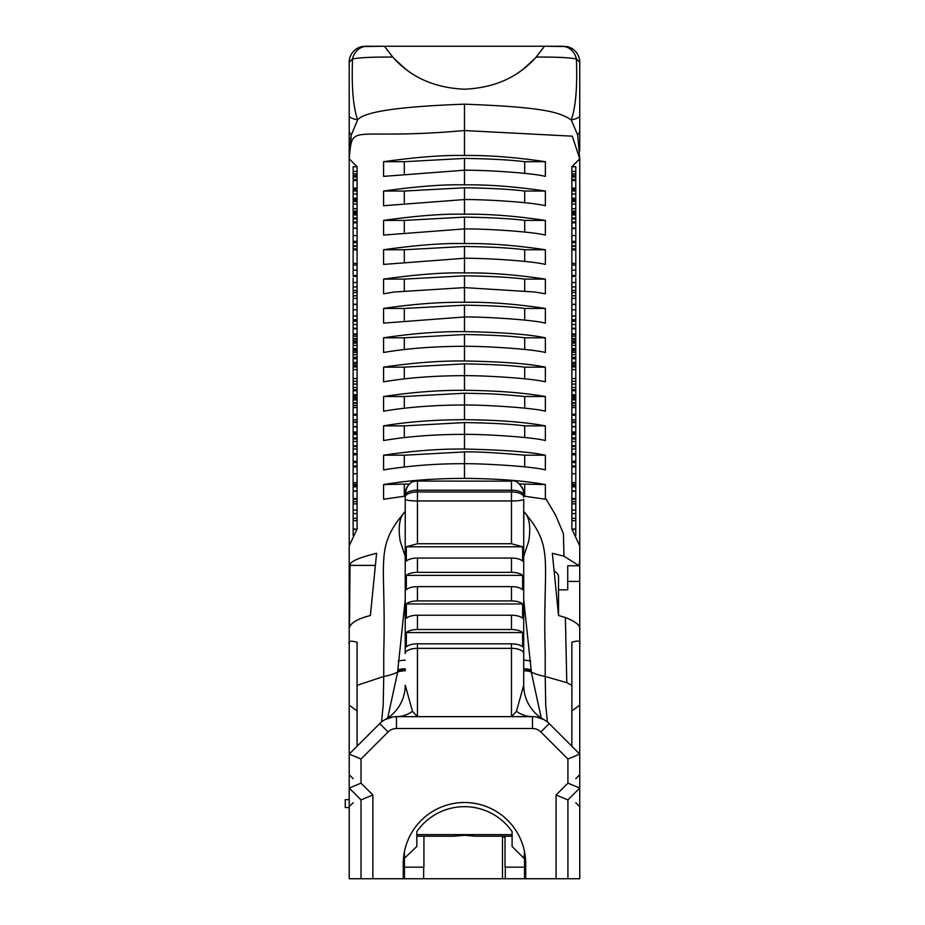 <?xml version="1.0" encoding="UTF-8"?>
<svg xmlns="http://www.w3.org/2000/svg" width="925" height="925" viewBox="0 0 925 925"><rect width="100%" height="100%" fill="white"/><g stroke="black" fill="none" stroke-linecap="round" stroke-linejoin="round"><path stroke-width="1.39" d="M579.744 863.013L579.744 754.118L549.207 723.581A23.657 23.657 0 0 0 532.476 716.655L396.467 716.655A23.657 23.657 0 0 0 379.736 723.581L349.199 754.118L361.028 759.02L388.095 731.952A11.828 11.828 0 0 1 396.467 728.484L532.476 728.484A11.828 11.828 0 0 1 540.847 731.952L567.915 759.02L579.744 754.118L579.744 878.75L567.915 878.75L567.915 799.882L579.744 788.054L567.915 783.151L556.087 794.98L567.915 799.882M349.199 862.736L349.199 878.75L361.028 878.75L361.028 799.882L361.028 878.75L372.868 878.75L372.868 794.98L361.028 799.882L349.199 788.054L361.028 783.151L361.028 759.02M372.868 794.98L361.028 783.151M405.231 556.353L400.201 541.125C397.947 526.672 399.565 516.844 405.081 511.641C373.688 548.594 386.442 559.058 383.748 652.391L383.748 676.487L357.085 685.321L357.085 642.216L357.085 746.232L349.199 754.118L349.199 878.75L349.199 638.065M567.915 759.02L567.915 783.151M556.087 794.98L556.087 878.75L567.915 878.75M522.613 632.561L406.329 632.561A12.222 5.168 -0 0 1 417.464 629.52L511.479 629.52A12.222 5.168 -0 0 1 522.613 632.561L522.613 646.853A12.222 5.168 180 0 0 511.479 643.823L511.479 648.356L417.464 648.356L417.464 716.655L412.492 711.325L405.231 685.171A39.428 39.428 60.9 0 1 384.962 719.638L385.101 719.558M385.043 719.592L392.663 716.991M536.28 716.991L543.981 719.638A39.428 39.428 -60.9 0 1 535.205 713.002M556.087 878.75L524.51 878.75L524.51 851.671L523.932 858.284L512.103 846.456L512.103 831.587A57.986 57.986 0 0 0 416.84 831.587L416.84 846.456L404.433 858.284M505.293 867.164L505.293 878.75L524.51 878.75M505.293 878.75L404.433 878.75L404.433 851.671A61.235 61.235 0 0 0 403.242 862.736L403.242 878.75L372.868 878.75M525.701 878.75L525.701 862.736A61.235 61.235 90 0 0 448.602 804.6A61.235 61.235 90 0 0 403.242 862.736M525.701 862.736A61.235 61.235 0 0 0 524.51 851.671M403.242 878.75L404.433 878.75M365.213 46.25L563.73 46.25L571.731 48.401L567.441 46.689A48.736 12.973 152.8 0 0 566.736 46.539L544.524 46.25L536.165 57.084C518.497 77.157 494.597 87.875 464.477 89.205C434.345 87.875 410.446 77.157 392.778 57.084L384.418 46.25L362.207 46.539A48.736 12.973 -152.8 0 0 361.502 46.689L357.212 48.401L365.213 46.25M416.84 836.2L453.574 836.2L464.477 835.275L475.369 836.2L512.103 836.2M423.928 836.2L423.928 867.164L404.433 867.164M523.712 556.353L528.742 541.125C530.996 526.672 529.377 516.844 523.862 511.641L523.712 511.479M579.744 652.056L579.744 581.432L567.73 581.432L567.73 565.753L579.096 565.753L563.972 556.168L563.429 533.586L555.59 515.179L563.429 533.586L563.972 556.168L552.341 553.289L558.55 615.518L565.383 617.495C576.055 621.762 580.842 625.786 579.744 629.555L579.744 705.151L571.858 710.932L571.858 746.232L573.188 747.562M571.858 685.344L571.858 642.239C578.194 640.239 580.831 640.921 579.744 644.263M565.383 617.495L566.794 682.673L571.881 685.332L571.858 746.232L572.818 747.192M505.015 836.2L505.015 867.164L524.51 867.164M512.103 834.628L416.84 834.628M523.712 668.902L523.712 670.752A12.002 3.873 178 0 1 531.262 672.059A97.391 52.378 75.4 0 0 531.204 670.417L523.712 668.891L531.147 669.931A11.828 3.607 177.2 0 0 523.712 668.798M541.252 717.973L531.262 672.059A40.029 14.673 -0 0 0 545.195 676.487L545.738 705.139L547.438 721.986M523.712 537.83L523.874 511.629C555.254 548.594 542.501 559.058 545.195 652.391L545.195 676.487L566.794 682.673M523.712 599.666L531.147 669.931M543.981 719.638A39.428 39.428 -60.9 0 1 523.712 685.171L523.712 614.871M523.712 562.4L523.712 530.279M392.778 57.084C373.422 56.911 360.01 57.535 352.541 58.969C351.477 86.858 353.188 107.184 357.674 119.938C363.652 111.775 399.253 106.514 464.477 104.178L464.477 155.527C488.169 155.146 515.132 157.204 545.368 161.702L545.368 176.374C531.378 172.859 485.463 170.05 464.477 170.2L464.477 158.418C490.539 158.811 510.623 159.909 524.706 161.702L524.706 173.357M524.706 367.156L545.368 367.156L545.368 381.828C530.788 378.128 481.821 375.423 464.477 375.666L464.477 363.872C490.539 364.277 510.623 365.363 524.706 367.156L524.706 378.811M524.706 337.81L545.368 337.81L545.368 352.483C530.788 348.771 481.821 346.066 464.477 346.308L464.477 334.526C490.539 334.919 510.623 336.018 524.706 337.81L524.706 349.453M524.706 308.453L545.368 308.453L545.368 323.126C530.788 319.426 481.821 316.72 464.477 316.963L464.477 305.169C490.539 305.574 510.623 306.661 524.706 308.453L524.706 320.108M524.706 220.404L545.368 220.404L545.368 235.077C531.378 231.551 485.452 228.752 464.477 228.903L464.477 217.121C490.539 217.514 510.623 218.612 524.706 220.404L524.706 232.048M524.706 191.047L545.368 191.047L545.368 205.72C531.378 202.205 485.452 199.395 464.477 199.557L464.477 187.775C490.539 188.168 510.623 189.255 524.706 191.047L524.706 202.702M524.706 279.107L545.368 279.107L545.368 293.78L534.627 291.999L464.477 287.606L464.477 275.823C490.539 276.217 510.623 277.315 524.706 279.107L524.706 290.762M524.706 249.75L545.368 249.75L545.368 264.423C531.378 260.908 485.452 258.098 464.477 258.26L464.477 246.478C490.539 246.871 510.623 247.958 524.706 249.75L524.706 261.405M364.97 46.435A16.014 14.997 -90 0 0 352.541 58.969L349.199 62.264L349.199 115.706A40.029 6.868 180 0 0 357.674 119.938L351.292 134.934L349.199 158.661C352.772 120.84 348.494 140.958 464.477 130.552L572.298 136.183L579.744 158.799L571.858 166.743L579.744 158.857L579.744 605.1M571.858 171.437L575.801 171.437L575.801 166.743L571.858 166.743L571.858 529.065L579.744 545.808L579.744 581.432M464.477 155.527C443.942 154.961 416.978 157.019 383.574 161.702L383.574 176.374L464.477 170.2L464.477 184.873C443.942 184.318 416.978 186.364 383.574 191.047L383.574 205.72L464.477 199.557L464.477 214.23C443.942 213.663 416.978 215.722 383.574 220.404L383.574 235.077L464.477 228.903L464.477 243.576C443.931 243.009 416.967 245.067 383.574 249.75L383.574 264.423L464.477 258.26L464.477 272.933C488.134 272.551 515.098 274.609 545.368 279.107M464.477 243.576C488.134 243.206 515.109 245.264 545.368 249.75M464.477 214.23C488.146 213.848 515.109 215.907 545.368 220.404M464.477 184.873C488.157 184.503 515.121 186.561 545.368 191.047M579.744 705.151L579.744 760.107M579.096 565.753L579.744 560.481M524.706 161.702L545.368 161.702M464.477 272.933C443.931 272.366 416.967 274.424 383.574 279.107L383.574 293.78L394.328 291.999L464.477 287.606L464.477 302.278C488.816 301.92 515.78 303.978 545.368 308.453M579.744 158.799L577.651 134.923A40.029 14.592 -0 0 0 579.744 130.275L579.744 150.937M579.744 143.525L579.744 138.426M554.26 571.141A40.029 12.037 -0 0 1 558.527 576.553L558.527 615.333M579.744 771.219L579.744 841.692M579.744 836.963L579.744 801.963M579.744 800.148L579.744 778.688M579.744 775.15L579.744 765.622M579.744 130.275L579.744 62.264L576.402 58.969C568.887 57.535 555.474 56.911 536.165 57.084M577.651 134.923L571.257 119.973C575.743 107.277 577.454 86.938 576.402 58.969A16.014 14.997 -90 0 0 563.972 46.435M464.477 104.178C542.963 107.115 559.602 112.006 571.257 119.973A40.029 6.88 0 0 0 579.744 115.729M579.744 62.264A16.014 16.014 -90 0 0 567.453 46.689A16.014 16.014 -90 0 1 579.744 62.264A16.014 16.014 0 0 0 571.731 48.401L571.731 48.401M534.465 58.934L523.411 69.005M567.73 565.753L567.73 589.826L558.527 589.826M518.509 72.578L522.613 69.618M502.495 878.75L502.495 836.2M523.712 496.101L545.368 499.234L545.368 484.561L519.387 483.983M524.706 484.561L524.706 496.216M524.706 425.858C510.623 424.066 490.539 422.979 464.477 422.575L464.477 434.357C481.833 434.126 530.788 436.831 545.368 440.531L545.368 425.858L524.706 425.858L524.706 437.513M464.477 393.229L464.477 405.011C434.6 405.034 407.636 407.092 383.574 411.186L383.574 396.501L404.294 396.501L464.477 393.229C490.608 393.888 488.99 393.194 524.706 396.501L524.706 408.156M524.706 396.501L545.368 396.501L545.368 411.186C531.008 407.393 479.266 404.722 464.477 405.011L464.477 419.684C497.673 419.985 524.637 422.043 545.368 425.858M545.368 455.204L545.368 469.888C530.996 466.108 479.312 463.413 464.477 463.714L464.477 451.932L404.294 455.204L383.574 455.204C412.885 450.822 439.849 448.764 464.477 449.041C504.137 449.932 531.1 451.99 545.368 455.204L524.706 455.204C496.598 452.707 476.525 451.608 464.477 451.932M524.706 466.859L524.706 455.204M464.477 302.278C439.849 302.012 412.885 304.071 383.574 308.453L383.574 323.126L464.477 316.963L464.477 331.636C439.861 331.358 412.897 333.416 383.574 337.81L383.574 352.483C407.647 348.39 434.611 346.332 464.477 346.308L464.477 360.981C439.861 360.715 412.897 362.773 383.574 367.156L383.574 381.828C407.647 377.747 434.611 375.689 464.477 375.666L464.477 390.338C495.661 390.558 522.625 392.616 545.368 396.501M464.477 360.981C502.032 361.652 528.996 363.698 545.368 367.156M464.477 331.636C501.72 332.272 528.684 334.33 545.368 337.81M545.368 484.561C523.978 480.688 497.014 478.63 464.477 478.387L464.477 463.714C437.178 463.552 410.214 465.61 383.574 469.888L383.574 455.204M464.477 422.575L404.294 425.858L383.574 425.858L383.574 440.531C407.647 436.438 434.611 434.392 464.477 434.357L464.477 449.041M571.858 324.502L575.801 324.502L575.801 328.097L575.801 322.258M571.858 328.236L575.801 328.236L575.801 332.167M575.801 357.732L575.801 368.173M571.858 366.161L575.801 366.161L575.801 384.106L571.858 384.048M575.801 386.373L575.801 387.24M571.858 396.05L575.801 396.05L575.801 402.722L571.858 402.722M575.801 401.797L575.801 411.371M571.858 407.543L575.801 407.543L575.801 431.998L571.858 431.998M571.858 432.114L575.801 432.114L575.801 432.75M575.801 369.642L575.801 370.358L575.801 369.595L571.858 369.595M571.858 320.062L575.801 320.062L575.801 321.183L571.858 321.183M511.479 716.655L511.479 648.356A12.222 5.168 -0 0 1 523.712 653.513L523.712 685.24L516.451 711.325L511.525 716.655M523.712 499.153L523.712 551.196L523.712 499.153A12.222 1.815 -0 0 1 511.479 500.968L511.479 543.738L522.637 546.791L522.613 561.082A12.222 5.168 180 0 0 511.479 558.053L417.464 558.053A12.222 5.168 180 0 0 406.329 561.082L406.318 546.779L417.464 543.738L511.479 543.738M532.476 728.484L532.476 716.655A39.428 31.913 90 0 1 516.451 711.325M511.479 600.938A12.222 5.168 -0 0 1 522.613 603.967L522.613 618.258A12.222 5.168 180 0 0 511.479 615.229L417.464 615.229A12.222 5.168 180 0 0 406.329 618.258L406.329 603.967A12.222 5.168 -0 0 1 417.464 600.938L511.479 600.938L511.479 586.635L417.464 586.635A12.222 5.168 180 0 0 406.329 589.676L406.329 575.373A12.222 5.168 -0 0 1 417.464 572.344L511.479 572.344A12.222 5.168 -0 0 1 522.613 575.373L522.613 589.676A12.222 5.168 180 0 0 511.479 586.635M523.712 653.513L523.712 551.196L523.712 653.513M571.858 342.747L575.801 342.747L571.858 343.071M571.858 348.586L575.801 348.586L575.801 350.274L571.858 350.274M571.858 309.806L575.801 309.806L575.801 319.969M571.858 358.727L575.801 358.727L575.801 362.415L571.858 362.415M571.858 352.333L575.801 352.333L575.801 357.316L571.858 357.316M575.801 370.74L575.801 378.533L571.858 378.533M571.858 484.538L575.801 484.446L575.801 491.637M575.801 333.856L575.801 328.236M571.858 352.24L575.801 352.24L575.801 350.378L571.858 350.864M571.858 211.975L575.801 211.975L575.801 214.461L571.858 214.461M571.858 384.106L575.801 384.106L575.801 389.76L571.858 389.76M575.801 365.699L571.858 365.699L575.801 365.733M575.801 364.022L571.858 364.022M571.858 334.561L575.801 334.561L575.801 333.937L571.858 333.937M575.801 334.561L575.801 341.822M571.858 343.106L575.801 343.106L575.801 347.58M575.801 482.283L575.801 484.446L571.858 484.446M571.858 381.32L575.801 381.32L575.801 383.239M571.858 342.366L575.801 342.366L575.801 340.99L575.801 342.366L575.801 340.99L571.858 340.99L575.801 340.955M571.858 228.498L575.801 228.498L575.801 241.402L571.858 241.402M575.801 171.437L575.801 173.877L571.858 173.877M571.858 180.595L575.801 180.595L571.858 180.514M575.801 180.595L575.801 188.943L575.801 188.087L571.858 188.087M571.858 249.854L575.801 249.854L575.801 276.378L575.801 275.5L571.858 275.5M571.858 198.771L575.801 198.771L575.801 200.679L571.858 200.633M575.801 200.17L571.858 200.17M575.801 388.997L575.801 395.484L575.801 394.709L571.858 394.709M575.801 189.174L575.801 198.771M571.858 501.72L575.801 501.72L575.801 499.327L571.858 499.327M575.801 501.72L575.801 519.781M571.858 179.612L575.801 179.612L575.801 174.258M571.858 520.625L575.801 520.625L571.858 520.671L575.801 520.683L575.801 529.424L571.858 529.424M571.858 529.065L575.801 529.065M571.858 491.279L575.801 491.279L575.801 498.378M575.801 498.529L571.858 498.529M571.858 491.025L575.801 491.279M575.801 488.076L575.801 486.851L571.858 486.851M575.801 461.667L575.801 482.757L571.858 482.561M575.801 529.424L575.801 535.217M571.858 445.688L575.801 445.688L575.801 438.959L571.858 438.959M571.858 399.935L575.801 399.935L575.801 397.183L571.858 397.183M571.858 437.953L575.801 437.953L575.801 433.432L575.801 434.415L571.858 434.415M575.801 437.953L575.801 439.306M575.801 447.573L575.801 453.955M575.801 315.922L571.858 315.922L575.801 315.968M571.858 445.873L575.801 445.873L575.801 446.567L571.858 446.567M571.858 292.508L575.801 292.508L575.801 309.806M575.801 292.508L575.801 278.136M571.858 298.347L575.801 298.347M575.801 304.256L571.858 304.256M571.858 426.76L575.801 426.76L571.858 426.945M575.801 432.114L575.801 433.432L571.858 433.432M571.858 405.416L575.801 405.416L575.801 403.254L571.858 403.254M571.858 454.233L575.801 454.233L575.801 462.535L571.858 462.535M571.858 454.788L575.801 454.788M575.801 461.251L571.858 461.251M571.858 415.198L575.801 415.198L575.801 414.215L571.858 414.215M571.858 328.745L575.801 328.745M571.858 422.528L575.801 422.528L575.801 426.703L571.858 426.703M575.801 486.735L575.801 485.521L571.858 485.521M571.858 214.924L575.801 214.924L575.801 218.485M571.858 222.162L575.801 221.954L575.801 228.683M571.858 211.189L575.801 211.189L575.801 211.86L571.858 211.86M575.801 218.346L575.801 221.954L571.858 221.954M575.801 200.552L575.801 204.853M575.801 241.749L575.801 246.732M575.801 240.396L575.801 242.674L571.858 242.674M571.858 208.715L575.801 208.715L575.801 204.055L571.858 204.055M575.801 208.715L575.801 211.131L571.858 211.131M575.801 391.922L575.801 390.281L571.858 390.281M571.858 246.42L575.801 246.42L575.801 245.83L571.858 245.83M575.801 246.42L575.801 248.941L571.858 248.941M579.744 131.512L579.744 93.356M579.744 86.869L579.744 93.425M579.744 859.232L579.744 834.165M383.574 337.81L404.294 337.81L464.477 334.526M383.574 308.453L404.294 308.453L464.477 305.169M383.574 279.107L404.294 279.107L464.477 275.823M383.574 249.75L404.294 249.75L464.477 246.478M383.574 220.404L404.294 220.404L464.477 217.121M383.574 191.047L404.294 191.047L464.477 187.775M383.574 161.702L404.294 161.702L464.477 158.418M405.532 69.005L394.478 58.934M406.329 69.618L410.434 72.578M376.602 553.289C358.218 557.821 349.349 561.857 350.02 565.395L349.477 627.624C350.806 622.745 357.778 618.709 370.393 615.518L376.602 553.289M375.284 565.395L350.02 565.395M350.61 138.426L349.199 138.426L349.199 130.286M357.085 394.709L353.142 394.709L353.142 390.281L357.085 390.281M349.199 696.756L349.199 89.239L349.199 158.857L357.085 166.743L357.085 529.054L349.199 545.808L349.199 644.263C347.892 641.129 350.529 640.447 357.085 642.216M357.085 421.858L353.142 421.858L353.142 414.215L353.142 415.198L357.085 415.198M353.142 228.683L353.142 218.346M353.142 323.958L353.142 294.104L353.142 339.232L353.142 338.631L357.085 338.631M357.085 221.954L353.142 221.954L357.085 222.162M357.085 188.087L353.142 188.087L353.142 180.595L357.085 180.595M357.085 180.514L353.142 180.595M357.085 431.998L353.142 431.998L353.142 426.945L357.085 426.945M353.142 240.396L353.142 242.674L357.085 242.674M353.142 204.853L353.142 200.552M357.085 445.688L353.142 445.873L353.142 439.144M357.085 214.461L353.142 214.461L353.142 204.934M353.142 246.732L353.142 241.749M357.085 200.17L353.142 200.17L353.142 189.174M353.142 319.969L353.142 309.806L357.085 309.806M357.085 405.416L353.142 405.508L353.142 401.797M357.085 438.959L353.142 438.959L353.142 339.984M357.085 461.251L353.142 461.251L353.142 454.788L357.085 454.788M357.085 462.535L353.142 462.535L353.142 461.251M353.142 454.788L353.142 453.608L353.142 454.233L357.085 454.233M357.085 275.5L353.142 275.5L353.142 248.941L353.142 249.854L357.085 249.854M357.085 414.215L353.142 414.215L353.142 407.543L357.085 407.543M357.085 407.486L353.142 407.543M357.085 529.424L353.142 529.424L353.142 520.625L357.085 520.625M357.085 398.71L353.142 398.71L353.142 396.05L357.085 396.05M357.085 433.432L353.142 433.432L353.142 432.114L357.085 432.114M353.142 426.945L357.085 426.76M357.085 446.567L353.142 446.567L353.142 445.873L357.085 445.873M357.085 426.703L353.142 426.703L353.142 422.251L357.085 422.528M349.199 115.706L349.199 158.857L357.085 166.743L353.142 166.743L353.142 171.437L357.085 171.437M357.085 173.877L353.142 173.877L353.142 171.437M357.085 304.256L353.142 304.256L353.142 278.136M357.085 217.988L353.142 217.988L353.142 214.924L357.085 214.924M353.142 439.306L353.142 435.051M357.085 315.922L353.142 315.922L357.085 315.968M353.142 298.347L357.085 298.347M353.142 309.806L353.142 304.256M357.085 179.612L353.142 179.612L353.142 174.258M353.142 529.065L357.073 529.065M353.142 520.683L357.085 520.683L353.142 520.671L353.142 521.573L353.142 520.683M357.085 499.327L353.142 499.327L353.142 520.625M357.085 498.529L353.142 498.529L353.142 491.279L357.085 491.279M357.085 390.708L353.142 390.708L353.142 388.997M353.142 453.955L353.142 447.573M357.085 211.86L353.142 211.86L357.085 211.975M357.085 248.941L353.142 248.941L353.142 246.42L357.085 246.42M357.085 245.83L353.142 245.83L353.142 246.42M353.142 491.637L353.142 482.283M357.085 241.402L353.142 241.402L353.142 228.117L357.085 228.498M357.085 482.561L353.142 482.757L353.142 461.667M353.142 198.771L357.085 198.771M357.085 200.633L353.142 200.17M353.142 341.822L353.142 339.221L357.085 339.221M353.142 333.856L353.142 328.745L357.085 328.745M353.142 535.217L353.142 529.424M353.142 491.279L357.085 491.025M357.085 484.446L353.142 484.446L357.085 484.538M353.142 446.844L353.142 440.161M353.142 340.955L357.085 340.955L353.142 340.99L353.142 342.366L353.142 340.99L353.142 342.366L357.085 342.366M357.085 352.24L353.142 352.24L353.142 350.378L357.085 350.864M353.142 383.239L353.142 378.533L357.085 378.533M357.085 350.274L353.142 350.274L353.142 348.586L357.085 348.586M353.142 347.58L353.142 342.747L357.085 342.747M353.142 366.358L353.142 352.333L357.085 352.333M357.085 384.106L353.142 384.106L353.142 389.76L357.085 389.76M353.142 355.593L353.142 358.727L357.085 358.727M357.085 402.722L353.142 402.722L353.142 399.935L357.085 399.935M357.085 211.131L353.142 211.131L357.085 211.189M357.085 369.595L353.142 369.595L353.142 366.924L357.085 366.924M357.085 364.022L353.142 364.022M353.142 362.415L357.085 362.415M353.142 365.699L357.085 365.699L353.142 365.733M353.142 322.258L353.142 328.236L357.085 328.236M357.085 343.071L353.142 343.071L357.085 343.106M357.085 333.937L353.142 333.937L353.142 338.631M522.613 603.967L406.329 603.967M522.613 575.373L406.329 575.373M511.479 643.823L417.464 643.823A12.222 5.168 180 0 0 406.329 646.853L406.329 632.561M522.637 546.791L406.306 546.791M412.492 711.325A39.428 31.913 -90 0 1 396.467 716.655L396.467 728.484M406.85 487.29A12.222 12.164 -0 0 0 405.231 493.326L405.231 614.871M353.142 411.914L353.142 339.232M383.574 425.858C407.335 421.8 434.311 419.742 464.477 419.684M409.544 483.995L383.574 484.561C407.752 480.48 434.715 478.422 464.477 478.387M383.574 484.561L383.574 499.234L405.231 496.112M405.231 537.83L405.231 511.479M383.574 396.501C413.07 392.108 440.034 390.049 464.477 390.338M404.294 496.205L404.294 484.561M404.294 466.859L404.294 455.204M404.294 396.501L404.294 408.156M404.294 437.502L404.294 425.858M405.231 562.4L405.231 530.279L405.231 562.4M405.231 599.666L397.773 670.405L405.231 668.891L397.773 670.405A97.391 52.378 104.6 0 0 397.681 672.059A12.002 3.873 2 0 1 405.219 670.752L405.231 668.902M387.691 717.973L397.681 672.059A40.029 14.673 180 0 1 383.748 676.487L383.204 705.139L381.505 721.986M349.199 778.838L349.199 799.651L345.256 799.651L345.256 807.537L349.199 807.537L349.199 837.264M349.199 878.75L349.199 841.195M349.199 765.75L349.199 774.78M349.199 612.824L349.199 760.107M349.199 63.062L349.199 65.582M349.199 68.23L349.199 69.144M349.199 62.264A16.014 16.014 0 0 1 361.502 46.689A16.014 16.014 0 0 0 349.199 62.264A16.014 16.014 0 0 1 357.212 48.401M357.085 746.232L357.085 710.932L349.199 705.151M423.65 867.164L423.65 878.75M404.294 320.108L404.294 308.453M404.294 349.453L404.294 337.81M404.294 378.811L404.294 367.156L464.477 363.872M383.574 367.156L404.294 367.156M404.294 173.345L404.294 161.702M404.294 202.702L404.294 191.047M404.294 232.048L404.294 220.404M404.294 261.405L404.294 249.75M404.294 290.751L404.294 279.107M351.292 134.934A40.029 14.603 180 0 1 349.199 130.275M505.015 837.09L502.495 837.09M388.095 731.952L379.736 723.581M540.847 731.952L549.207 723.581M525.793 669.087L523.712 668.995M523.712 560.504L523.712 564.62M523.712 660.196A11.828 3.492 -3.1 0 1 530.777 661.271M555.59 515.179L545.368 497.881M405.231 493.326L405.231 497.118A12.222 5.168 180 0 1 417.464 491.961L511.479 491.961L511.479 500.968L417.464 500.968L417.464 490.192L511.479 490.192A12.222 5.168 -0 0 1 523.712 495.349L523.712 493.314C525.018 492.447 518.636 478.526 511.479 481.081L511.479 491.961A12.222 5.168 -0 0 1 523.712 497.118M511.479 481.162L417.464 481.081C410.966 480.757 406.884 484.827 405.231 493.279L405.231 495.349A12.222 5.168 180 0 1 417.464 490.192L417.464 481.081M522.07 487.232A12.222 12.164 180 0 1 523.712 493.326M511.479 615.229L511.479 629.52M522.613 549.068A12.222 5.168 -0 0 1 523.712 551.196M511.479 558.053L511.479 572.344M571.858 349.326L575.801 349.326M571.858 354.691L575.801 354.691M571.858 212.102L575.801 212.102M571.858 389.703L575.801 389.703M571.858 387.436L575.801 387.436M571.858 338.573L575.801 338.573M571.858 336.203L575.801 336.203M571.858 345.418L575.801 345.418M571.858 235.586L575.801 235.586M571.858 263.417L575.801 263.417M571.858 190.55L575.801 190.55M571.858 198.274L575.801 198.274M571.858 193.996L575.801 193.996M571.858 175.588L575.801 175.588M571.858 510.045L575.801 510.045M571.858 513.606L575.801 513.606M571.858 518.347L575.801 518.347M571.858 490.863L575.801 490.863M571.858 419.858L575.801 419.858M571.858 465.992L575.801 465.992M571.858 441.537L575.801 441.537M571.858 449.018L575.801 449.018M571.858 473.727L575.801 473.727M571.858 295.769L575.801 295.769M571.858 304.498L575.801 304.498M571.858 339.221L575.801 339.221M571.858 426.483L575.801 426.483M571.858 282.53L575.801 282.53M571.858 286.935L575.801 286.935M571.858 290.427L575.801 290.427M571.858 217.988L575.801 217.988M571.858 222.833L575.801 222.833M571.858 201.5L575.801 201.5M571.858 270.146L575.801 270.146M353.142 419.858L357.085 419.858M353.142 222.833L357.085 222.833M353.142 201.5L357.085 201.5M353.142 441.537L357.085 441.537M353.142 190.55L357.085 190.55M353.142 403.254L357.085 403.254M353.142 270.146L357.085 270.146M353.142 397.183L357.085 397.183M353.142 426.483L357.085 426.483M353.142 290.427L357.085 290.427M353.142 286.935L357.085 286.935M353.142 282.53L357.085 282.53M353.142 263.417L357.085 263.417M353.142 437.953L357.085 437.953M353.142 304.498L357.085 304.498M353.142 295.769L357.085 295.769M353.142 292.508L357.085 292.508M353.142 175.588L357.085 175.588M353.142 518.347L357.085 518.347M353.142 513.606L357.085 513.606M353.142 510.045L357.085 510.045M353.142 449.018L357.085 449.018M353.142 501.72L357.085 501.72M353.142 235.586L357.085 235.586M353.142 473.727L357.085 473.727M353.142 490.863L357.085 490.863M353.142 381.32L357.085 381.32M353.142 212.102L357.085 212.102M353.142 389.703L357.085 389.703M353.142 387.436L357.085 387.436M353.142 354.691L357.085 354.691M353.142 349.326L357.085 349.326M353.142 198.274L357.085 198.274M353.142 193.996L357.085 193.996M353.142 465.992L357.085 465.992M353.142 208.715L357.085 208.715M353.142 324.502L357.085 324.502M353.142 345.418L357.085 345.418M353.142 338.573L357.085 338.573M353.142 336.203L357.085 336.203M353.142 334.561L357.085 334.561M417.464 543.738L417.464 500.968A12.222 1.815 180 0 1 405.231 499.153L405.231 653.513A12.222 5.168 180 0 1 417.464 648.356L417.464 643.823M417.464 572.344L417.464 558.053M417.464 629.52L417.464 615.229M405.231 497.118L405.231 499.153M405.231 560.504L405.231 564.62M417.464 600.938L417.464 586.635M406.329 549.068A12.222 5.168 180 0 0 405.231 551.196M405.231 660.196A11.828 3.492 -176.9 0 0 398.166 661.271M397.796 669.931A11.828 3.607 2.8 0 1 405.231 668.798M403.15 669.087L405.231 668.995M575.801 802.727L579.744 806.669M575.801 778.665L579.744 774.722M571.858 348.783L575.801 348.783M571.858 328.861L575.801 328.861M571.858 366.924L575.801 366.924M571.858 213.051L575.801 213.051M571.858 338.631L575.801 338.631M571.858 228.117L575.801 228.117M571.858 189.428L575.801 189.428M571.858 265.059L575.801 265.059M571.858 200.679L575.801 200.679M571.858 319.738L575.801 319.738M571.858 190.932L575.801 190.932M571.858 177.033L575.801 177.033M571.858 503.871L575.801 503.871M571.858 421.858L575.801 421.858M571.858 466.905L575.801 466.905M571.858 315.992L575.801 315.992M571.858 482.757L575.801 482.757M571.858 292.497L575.801 292.497M571.858 405.508L575.801 405.508M571.858 453.608L575.801 453.608M571.858 407.486L575.801 407.486M571.858 422.251L575.801 422.251M571.858 276.378L575.801 276.378M571.858 218.948L575.801 218.948M571.858 213.27L575.801 213.27M571.858 390.708L575.801 390.708M571.858 398.71L575.801 398.71M353.142 189.428L357.085 189.428M353.142 213.27L357.085 213.27M353.142 190.932L357.085 190.932M353.142 319.738L357.085 319.738M353.142 405.508L357.085 405.508M353.142 453.608L357.085 453.608M353.142 434.415L357.085 434.415M353.142 422.251L357.085 422.251M353.142 276.378L357.085 276.378M353.142 265.059L357.085 265.059M353.142 218.948L357.085 218.948M353.142 315.992L357.085 315.992M353.142 292.497L357.085 292.497M353.142 503.871L357.085 503.871M353.142 485.521L357.085 485.521M353.142 228.117L357.085 228.117M353.142 482.757L357.085 482.757M353.142 200.679L357.085 200.679M353.142 486.851L357.085 486.851M353.142 328.861L357.085 328.861M353.142 213.051L357.085 213.051M353.142 320.062L357.085 320.062M353.142 384.048L357.085 384.048M353.142 348.783L357.085 348.783M353.142 177.033L357.085 177.033M353.142 466.905L357.085 466.905M353.142 366.161L357.085 366.161M353.142 357.316L357.085 357.316M353.142 204.055L357.085 204.055M353.142 321.183L357.085 321.183M353.142 802.727L349.199 806.669M353.142 778.665L349.199 774.722M349.199 771.392L349.199 799.651M349.199 807.537L349.199 841.808"/></g></svg>
